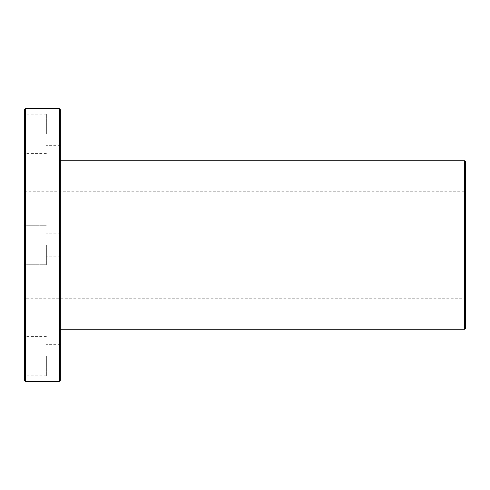 <?xml version="1.0" encoding="UTF-8"?>
<svg xmlns="http://www.w3.org/2000/svg" width="490" height="490" viewBox="0 0 490 490"><rect width="100%" height="100%" fill="white"/><g stroke="black" fill="none" stroke-linecap="round" stroke-linejoin="round"><path stroke-width="0.37" stroke-dasharray="2.45 1.84" d="M465.5 161.639L465.5 328.361M464.606 329.255L464.606 160.745M60.356 329.255L60.356 160.745L60.356 329.255M465.5 298.778L465.5 191.222L465.5 298.778L24.5 298.778L24.5 191.222L24.5 298.778M25.394 108.756L25.394 381.245M24.5 380.35L24.5 109.65M59.455 381.245L59.455 108.756M24.5 133.856L24.5 114.133L24.5 133.856M24.5 245L24.5 225.278L24.5 245M24.5 356.144L24.5 375.867L24.5 356.144M60.356 109.65L60.356 380.35M60.356 133.856L60.356 122.022L60.356 133.856M60.356 245L60.356 256.834L60.356 245M60.356 356.144L60.356 367.978L60.356 356.144M46.372 245L46.372 264.723L46.372 245M46.372 356.144L46.372 375.867L46.372 356.144M46.372 133.856L46.372 114.133L46.372 133.856M46.372 225.278L24.5 225.278L46.372 225.278M46.372 264.723L24.5 264.723L46.372 264.723M60.356 233.167L46.372 233.167L60.356 233.167M60.356 256.834L46.372 256.834L60.356 256.834M46.372 336.428L24.5 336.428M46.372 375.867L24.5 375.867M60.356 344.317L46.372 344.317M60.356 367.978L46.372 367.978M46.372 114.133L24.5 114.133M46.372 153.572L24.5 153.572M60.356 122.022L46.372 122.022M60.356 145.683L46.372 145.683M24.5 191.222L465.5 191.222"/><path stroke-width="0.73" d="M464.606 329.255L465.5 328.361L465.5 161.639L464.606 160.745L464.606 329.255L60.356 329.255M25.394 381.245L25.394 108.756L24.5 109.65L24.5 380.35L25.394 381.245L59.455 381.245L59.455 108.756L60.356 109.65L60.356 380.35L59.455 381.245M60.356 160.745L464.606 160.745M25.394 108.756L59.455 108.756"/></g></svg>
